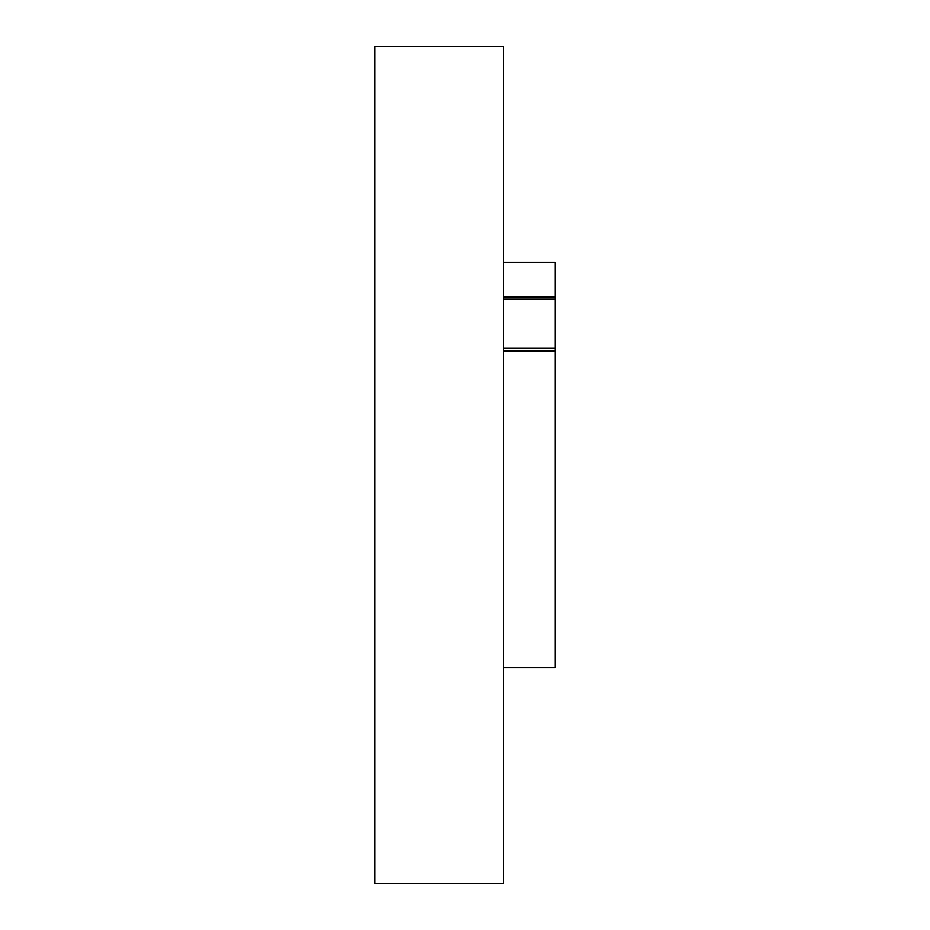 <?xml version="1.0" encoding="UTF-8"?>
<svg xmlns="http://www.w3.org/2000/svg" width="930" height="930" viewBox="0 0 930 930"><rect width="100%" height="100%" fill="white"/><g stroke="black" fill="none" stroke-linecap="round" stroke-linejoin="round"><path stroke-width="1.4" d="M374.86 46.5L503.63 46.5L503.63 883.5L374.86 883.5L374.86 46.5M503.63 262.19L555.14 262.19L555.14 299.123L503.63 299.123M503.63 348.308L555.14 348.308L555.14 299.123M555.14 348.308L555.14 667.81L503.63 667.81M503.63 351.133L555.14 351.133M555.14 297.17L503.63 297.17"/></g></svg>
